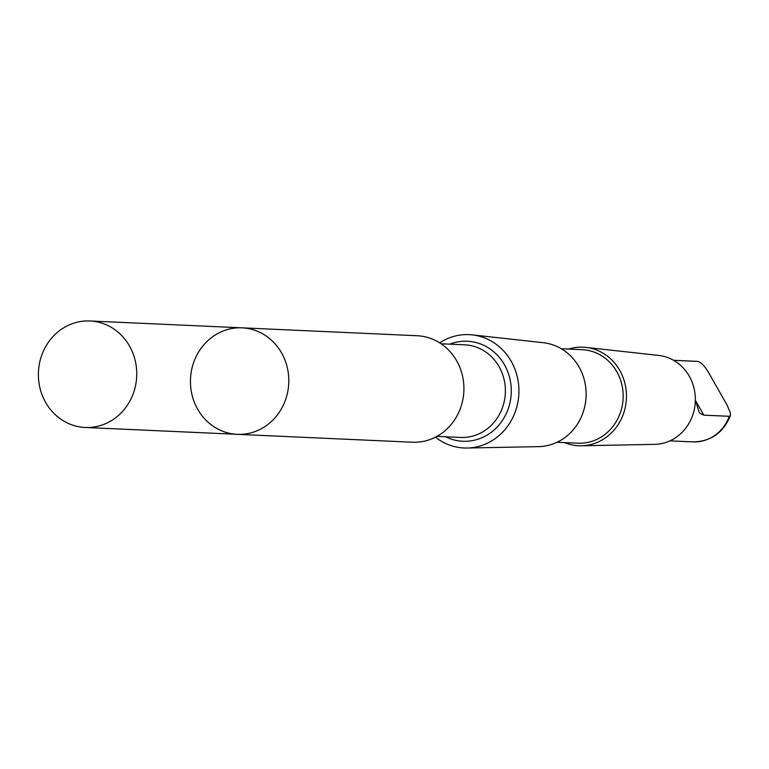<?xml version="1.0" encoding="UTF-8"?>
<svg xmlns="http://www.w3.org/2000/svg" width="769" height="769" viewBox="0 0 769 769"><rect width="100%" height="100%" fill="white"/><g stroke="black" fill="none" stroke-linecap="round" stroke-linejoin="round"><path stroke-width="1.15" d="M236.871 434.312A53.301 49.178 -87.4 0 0 237.227 434.331A53.301 49.178 -87.4 0 0 288.75 383.298A53.301 49.178 -87.4 0 0 242.024 327.834A53.301 49.178 -87.4 0 0 190.51 378.675A53.301 49.178 -87.4 0 0 236.871 434.312A53.301 49.178 -87.4 0 0 237.227 434.331A53.301 49.178 -87.4 0 0 288.75 383.298A53.301 49.178 -87.4 0 0 242.024 327.834L89.973 320.971A53.311 49.178 92.6 0 1 90.319 320.981A53.311 49.178 92.6 0 1 136.69 376.627A53.311 49.178 92.6 0 1 85.167 427.468A53.311 49.178 92.6 0 1 84.821 427.458A53.311 49.178 92.6 0 1 38.45 371.812A53.311 49.178 92.6 0 1 89.973 320.971M695.349 400.034L698.992 411.8L700.155 413.424L703.818 415.154L729.31 416.308L730.415 415.539L730.262 412.617L727.176 405.263L708.758 372.85C705.038 366.553 701.501 362.747 698.137 361.43L673.634 360.325M242.024 327.834L417.144 335.736A53.301 49.168 92.6 0 1 463.861 391.19A53.301 49.168 92.6 0 1 412.338 442.223A53.301 49.168 92.6 0 1 411.992 442.204M439.685 342.859A56.733 52.34 92.6 0 1 472.243 334.88A56.733 52.34 92.6 0 1 518.864 393.67A56.733 52.34 92.6 0 1 467.139 448.029A56.733 52.34 92.6 0 1 463.649 447.971A56.733 52.34 92.6 0 1 435.427 437.157M472.243 334.88L543.26 342.705A52.109 48.072 92.6 0 1 586.074 396.708A52.109 48.072 92.6 0 1 538.569 446.635L467.139 448.029M561.255 348.722L582.075 349.664A46.813 43.189 92.6 0 1 623.121 398.38A46.813 43.189 92.6 0 1 577.865 443.204A46.813 43.189 92.6 0 1 577.557 443.184M568.714 349.059A49.331 45.515 92.6 0 1 585.872 347.396A49.331 45.515 92.6 0 1 626.408 398.525A49.331 45.515 92.6 0 1 581.431 445.789A49.331 45.515 92.6 0 1 578.394 445.741A49.331 45.515 92.6 0 1 564.494 442.598M585.872 347.396L658.668 355.422A44.592 41.142 92.6 0 1 695.301 401.629A44.592 41.142 92.6 0 1 654.65 444.357L581.431 445.789M696.57 361.324L698.137 361.43A40.324 37.2 92.6 0 0 696.57 361.324L673.567 360.286M729.31 416.308A40.324 37.2 92.6 0 1 692.936 441.896L669.934 440.858M441.07 343.762L464.697 344.829A46.351 42.766 92.6 0 1 505.329 393.065A46.351 42.766 92.6 0 1 460.525 437.446A46.351 42.766 92.6 0 1 460.218 437.426M449.75 344.156A50.062 46.188 92.6 0 1 510.818 383.837A50.062 46.188 92.6 0 1 462.505 441.243A50.062 46.188 92.6 0 1 445.568 436.773M695.445 400.409L703.818 415.154M412.338 442.223L85.167 427.468M730.415 415.539C723.369 432.812 710.883 441.598 692.936 441.896M460.525 437.446L436.898 436.379M577.865 443.204L557.035 442.262"/></g></svg>
